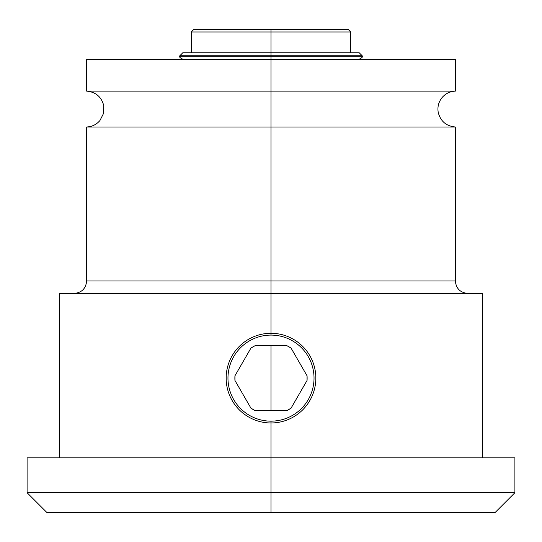<?xml version="1.0" encoding="UTF-8"?>
<svg xmlns="http://www.w3.org/2000/svg" width="542" height="542" viewBox="0 0 542 542"><rect width="100%" height="100%" fill="white"/><g stroke="black" fill="none" stroke-linecap="round" stroke-linejoin="round"><path stroke-width="0.81" d="M325.81 29.343L271 29.343L271 31.985L191.279 31.985L271 31.985L271 29.343L348.079 29.343L350.721 31.985L271 31.985L271 52.764L359.19 52.764L362.185 55.751L271 55.751L362.185 55.751L362.185 56.246L271 56.246L271 52.764L271 56.246L362.185 56.246C363.038 56.734 362.042 57.73 359.19 59.241M191.279 52.764L191.279 31.985L193.921 29.343L271 29.343M271 59.241L271 91.131L86.645 91.131L86.645 59.241L455.355 59.241L455.355 91.131L86.645 91.131C95.656 91.971 101.347 96.754 103.725 105.494L103.536 113.447L99.931 120.541C96.422 124.599 91.998 126.747 86.645 126.997L271 126.997L271 56.246L179.815 56.246L271 56.246L271 59.241L391.08 59.241M59.241 457.848L59.241 293.418L482.759 293.418L271 293.418L271 126.997L271 280.966L86.645 280.966L86.645 126.997L455.355 126.997C446.344 126.157 440.653 121.374 438.275 112.641C437.265 107.045 438.532 102.031 442.069 97.587C445.578 93.529 450.002 91.381 455.355 91.131L271 91.131L271 126.997L455.355 126.997L455.355 280.966L86.645 280.966C85.907 288.534 81.754 292.68 74.186 293.418M467.814 293.418C460.246 292.687 456.093 288.534 455.355 280.966L271 280.966L271 333.283L271 293.418L482.759 293.418L482.759 457.848L271 457.848L271 492.725L27.1 492.725L271 492.725L271 512.657L47.032 512.657L27.1 492.725L27.1 457.848L271 457.848L271 422.97L271 457.848L514.9 457.848L514.9 492.725L271 492.725L271 457.848M271 512.657L271 492.725L514.9 492.725L494.968 512.657L271 512.657M350.721 52.764L350.721 31.985L271 31.985L271 52.764L182.81 52.764L179.815 55.751L271 55.751L179.815 55.751L179.815 56.246C178.968 56.747 179.964 57.743 182.81 59.241M271 410.511L254.997 410.511L250.953 408.18L234.95 380.464L234.95 375.789L250.953 348.079L254.997 345.742L271 345.742L271 410.511L271 345.742L287.003 345.742L291.047 348.079L307.05 375.789L307.05 380.464L291.047 408.18L287.003 410.511L271 410.511L287.003 410.511A36.124 36.124 0 0 0 291.047 408.18L307.05 380.464A36.124 36.124 0 0 0 307.05 375.789L291.047 348.079A36.124 36.124 0 0 0 287.003 345.742L254.997 345.742A36.124 36.124 0 0 0 250.953 348.079L234.95 375.789A36.124 36.124 0 0 0 234.95 380.464L250.953 408.18A36.124 36.124 0 0 0 254.997 410.511L271 410.511M271 421.154A43.028 43.028 0 0 1 227.972 378.126A43.028 43.028 0 0 1 271 335.098A43.028 43.028 0 0 1 314.028 378.126A43.028 43.028 0 0 1 271 421.154L271 422.97A44.844 44.844 0 0 1 226.156 378.126A44.844 44.844 0 0 1 271 333.283L271 335.098A43.028 43.028 0 0 0 227.972 378.126A43.028 43.028 0 0 0 271 421.154A43.028 43.028 0 0 0 314.028 378.126A43.028 43.028 0 0 0 271 335.098L271 333.283A44.844 44.844 0 0 0 226.156 378.126A44.844 44.844 0 0 0 271 422.97L271 421.154M271 333.283A44.844 44.844 0 0 1 315.844 378.126A44.844 44.844 0 0 1 271 422.97A44.844 44.844 0 0 0 315.844 378.126A44.844 44.844 0 0 0 271 333.283"/></g></svg>
